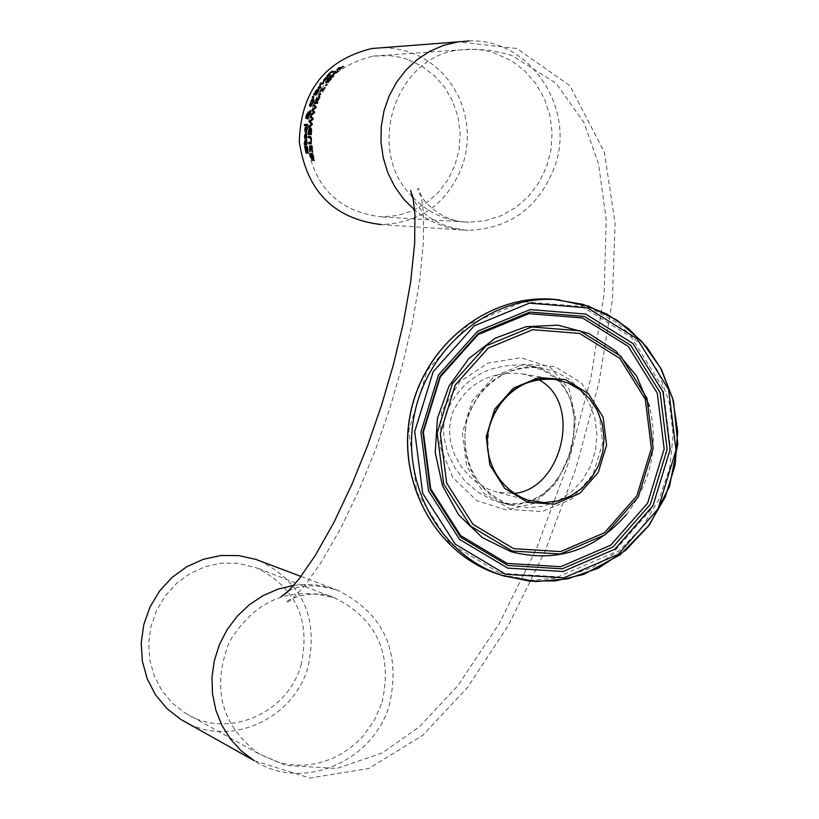 <?xml version="1.0" encoding="UTF-8"?>
<svg xmlns="http://www.w3.org/2000/svg" width="819" height="819" viewBox="0 0 819 819"><rect width="100%" height="100%" fill="white"/><g stroke="black" fill="none" stroke-linecap="round" stroke-linejoin="round"><path stroke-width="0.61" stroke-dasharray="4.09 3.07" d="M341.339 67.854L343.796 66.523L339.803 70.065L340.95 68.745L339.056 68.868L337.356 70.219L338.718 68.632M338.411 68.663L339.056 68.868M336.988 69.984L337.612 70.199M336.732 70.004L337.356 70.219M338.882 69.871L339.506 70.086M339.179 69.85L339.803 70.065M343.141 66.298L343.796 66.523M306.501 139.322L306.716 134.316L307.258 136.886L305.856 140.499M305.661 134.367L306.234 134.183L306.265 139.414M305.292 139.138L305.262 135.258M305.999 139.322L305.538 135.852L305.978 139.404M304.996 138.595L305.569 138.79M304.965 135.657L305.538 135.852M306.531 134.132L307.094 134.316M305.671 133.999L306.234 134.183M308.016 153.194L308.63 153.399L307.268 147.686M306.746 146.325L307.647 147.164L308.63 153.399M307.555 153.184L308.179 153.399M307.186 147.666L307.145 152.621L306.367 152.979M306.48 150.655L307.094 150.86M306.531 152.406L307.145 152.621M305.794 151.607L305.61 146.621L306.388 151.802M306.552 151.812L306.501 147.481M305.026 146.519L305.62 146.714M305.006 146.417L305.61 146.621M306.541 132.074L307.145 127.201L307.483 129.689L305.804 133.221M306.071 127.252L306.664 127.068L306.306 132.156M305.344 131.9L305.62 128.112M306.04 132.074L306.296 128.276L305.579 130.088L306.03 132.156M305.098 131.368L305.651 131.562M305.282 128.511L305.845 128.696M306.961 127.006L307.524 127.191M306.111 126.884L306.664 127.068M306.736 140.94L307.463 142.567L306.971 144.83L305.825 144.83L305.63 145.71L304.934 144.625M305.241 144.625L305.825 144.83M305.323 145.506L305.917 145.71M305.037 145.506L305.63 145.71M304.361 144.625L304.955 144.82M305.426 143.417L305.559 141.134L305.722 143.52M306.746 141.052L307.32 141.134M306.9 143.274L307.012 141.206M304.985 140.94L305.559 141.134M307.36 124.58L307.944 124.57L307.801 125.788L304.955 125.635M307.391 124.386L307.944 124.57M307.238 125.604L307.801 125.788M304.381 125.645L304.934 125.829M310.288 110.36L310.831 110.545L309.449 116.206L307.719 118.888M309.848 111.937L310.391 112.121M309.121 113.206L309.664 113.401M307.36 117.363L306.449 118.376M306.419 117.312L306.982 114.926M309.408 112.715L310.831 110.545M308.773 112.142L309.551 112.766M307.862 113.165L308.446 113.196M307.831 115.612L308.968 113.8M308.005 114.24L307.453 114.046L307.975 115.653M307.289 116.646L308.067 117.813M309.172 113.872L307.842 116.83M308.384 117.793L309.367 113.943M307.453 115.233L306.849 117.455M307.309 117.117L307.709 116.247M310.063 104.904L312.111 100.072M313.636 98.853L314.342 99.857L313.554 102.682L312.111 105.579L310.217 106.49M313.421 100.082L312.07 100.809L310.995 102.764L310.739 105.313M311.681 105.211L313.687 100.368M318.745 89.967L319.297 90.151L316.892 95.014L314.24 94.922M318.847 89.445L319.297 90.151M316.339 94.83L316.892 95.014M313.585 94.943L314.127 95.137M314.762 93.898L316.482 90.735M317.25 89.967L317.27 90.817L318.018 90.285M315.878 93.847L317.158 90.96L317.7 91.175L316.134 93.939M318.335 90.981L317.7 91.175M316.81 93.909L318.581 91.063M315.95 91.175L316.503 91.37L315.018 93.98M317.035 90.919L316.503 91.37M313.667 96.693L314.24 96.826L313.872 97.604L312.848 97.543M313.687 96.632L314.24 96.826M313.329 97.42L313.872 97.604M312.131 97.717L312.684 97.901M323.3 83.169L324.037 83.139L323.31 84.162L321.386 84.029M323.464 82.944L324.037 83.139M320.659 84.07L321.232 84.265M322.747 83.968L323.31 84.162M319.564 87.193L321.048 85.063L319.819 87.275M320.598 87.244L321.304 87.213L320.649 88.257L318.704 88.124M320.741 87.019L321.304 87.213M320.086 88.063L320.649 88.257M318.007 88.165L318.571 88.35M320.444 84.92L321.007 85.115M320.485 84.869L321.048 85.063M328.061 76.853L328.654 77.058L327.17 79.054L323.444 81.869M323.751 80.917L326.279 77.805M326.72 77.457L327.866 77.006L324.57 81.091L328.654 77.058M327.272 76.802L327.866 77.006M325.501 78.133L326.085 78.337L324.263 81.091M323.679 80.436L324.252 80.631M324.365 81.02L326.781 77.979M321.283 83.21L320.475 84.367L320.997 83.108M321.079 82.995L321.652 83.19M320.27 84.152L320.843 84.347M319.901 84.173L320.475 84.367M333.087 71.55L333.968 71.488L333.026 72.441L331.173 72.717L329.033 75.072M333.353 71.284L333.968 71.488M328.798 74.99L331.245 72.297L331.818 72.512M332.412 72.226L333.026 72.441M327.047 75.87L327.866 75.829M329.136 75.747L327.641 76.075M330.006 74.775L330.61 74.99L329.74 75.952M329.781 75.031L330.61 74.99M312.326 153.419L314.158 157.125L314.394 160.719L312.96 154.822M312.592 159.081L312.172 154.607M311.834 158.866L311.2 153.706L312.448 159.06M312.878 154.791L313.278 159.91L312.53 160.268M310.575 153.501L311.2 153.706M310.596 153.603L311.22 153.808M312.633 159.695L313.278 159.91M312.418 157.883L313.063 158.098M313.738 160.504L314.394 160.719M314.199 160.514L314.854 160.729M311.64 145.557L312.223 145.649L313.114 152.16L312.397 151.382M311.619 145.444L312.223 145.649M312.295 150.727L311.896 145.639M312.5 151.955L313.114 152.16M310.851 147.819L312.571 150.819M312.1 151.955L312.725 152.16M310.217 146.417L311.455 148.014M312.1 150.665L310.985 148.147M310.032 146.13L310.81 146.611M309.797 151.71L310.421 151.914L309.705 147.307M310.381 147.492L310.421 151.914M310.196 151.71L310.81 151.914M309.869 150.594L310.473 150.809M310.186 151.628L310.8 151.843M310.616 136.681L311.558 137.643L311.804 143.09L311.036 144.083L309.295 143.878M310.155 137.827L308.998 137.838M311.261 142.608L311.148 138.206M308.425 137.838L308.998 138.032M310.985 137.449L311.558 137.643M308.722 143.878L309.316 144.083M311.24 128.87L311.793 129.054L311.752 134.756L308.998 134.582M311.036 128.133L311.793 129.054M311.189 134.572L311.752 134.756M308.425 134.582L308.998 134.777M309.029 133.343L309.459 129.74M309.674 128.665L310.166 129.811L310.555 129.218M310.114 130.016L310.677 130.211L310.452 133.436M311.159 129.402L310.677 130.211M311.21 133.436L311.302 129.453M308.988 130.201L309.551 130.385L309.336 133.446M310.145 133.333L310.104 130.057M311.128 116.39L313.462 118.397L313.206 119.809L310.585 121.796L312.602 123.649L312.418 125.072L309.387 127.6L309.459 126.884M311.865 124.887L312.418 125.072M308.824 127.406L309.387 127.6M312.049 123.464L312.602 123.649M310.032 121.601L310.585 121.796M312.653 119.625L313.206 119.809M312.919 118.212L313.462 118.397M310.647 115.909L311.189 116.093M314.383 105.027L316.482 106.91L316.042 108.262L313.175 110.186L314.967 111.947L314.609 113.309L311.271 115.755L311.435 115.049M313.943 104.545L314.486 104.73M315.929 106.726L316.482 106.91M315.499 108.077L316.042 108.262M312.633 110.002L313.175 110.186M314.414 111.763L314.967 111.947M314.056 113.124L314.609 113.309M310.718 115.571L311.271 115.755M316.687 100.891L317.475 97.461L317.137 101.044L320.362 97.133L317.004 102.426M316.615 102.293L316.656 101.505M317.485 102.406L318.11 102.385L317.659 103.573L314.957 103.46M314.332 103.481L314.885 103.665M316.933 97.266L317.475 97.461M319.809 96.949L320.362 97.133M317.107 103.389L317.659 103.573M317.567 102.201L318.11 102.385M316.482 101.73L317.025 101.914M319.123 98.454L319.676 98.649M320.475 93.499L321.079 93.581L319.134 96.857L320.741 93.591M320.526 93.386L321.079 93.581M318.581 96.662L319.134 96.857M318.919 96.652L319.471 96.837M323.904 89.138L325.491 87.623L323.096 91.728L323.679 90.203L321.806 90.285L320.69 91.83L321.263 90.1L321.806 90.285M320.393 91.636L320.946 91.82M320.137 91.646L320.69 91.83M322.256 91.554L322.809 91.738M322.543 91.533L323.096 91.728M324.928 87.438L325.491 87.623M326.955 84.316L327.641 84.337L326.218 85.678L327.098 84.367M327.068 84.142L327.641 84.337M325.655 85.483L326.218 85.678M326.187 85.463L326.761 85.657M331.255 78.01L331.726 78.563L328.347 82.637L330.804 78.982M327.692 81.347L330.241 78.788M327.129 81.286L329.996 78.04L327.375 81.368M330.743 78.982L327.733 82.35L326.453 82.187M329.392 79.248L329.975 79.453M327.15 82.146L327.733 82.35M325.716 82.228L326.29 82.422M329.402 77.836L329.996 78.04M327.774 82.443L328.347 82.637M328.173 82.422L328.747 82.617M337.971 71.018L338.585 71.233L337.448 72.379L334.561 74.294L333.016 77.252L333.763 74.867L330.272 77.334L333.343 74.724M336.834 72.164L337.448 72.379M333.957 74.079L334.561 74.294M333.374 75.932L333.968 76.136M332.422 77.047L333.016 77.252M329.678 77.129L330.272 77.334M334.654 73.608L338.585 71.233M335.145 71.192L335.77 71.407L334.848 73.679M334.623 72.451L335.77 71.407M334.306 73.495L334.695 72.481M382.852 47.676L394.134 48.403L405.221 50.706L417.7 55.364L426.126 59.941L433.998 65.479L441.216 71.918L447.706 79.156L453.368 87.121L458.149 95.7L461.967 104.781L464.803 114.261L466.605 124.007L467.362 133.906L467.045 143.837L465.683 153.665L463.278 163.278C448.761 202.508 421.437 222.942 381.306 224.58L468.14 230.374C448.259 229.74 430.425 222.963 414.66 210.043M446.048 412.786C461.629 378.675 488.319 362.858 526.115 365.346L526.126 365.346C610.247 374.232 573.228 524.232 499.344 502.17L491.922 499.733L477.753 492.096L465.212 481.275L455.036 468.058L447.768 453.163L443.939 437.182L443.509 428.992L444.205 420.802L446.048 412.786M441.605 411.588L439.854 446.232L452.927 477.661L476.853 500.706L506.388 509.961L534.326 503.275L556.203 483.118L570.71 452.876L575.777 419.287L569.246 389.404L550.184 367.25L520.802 357.668L488.165 363.073L459.664 381.818L441.605 411.588M538.441 379.555L529.473 375.665L520.27 373.546C487.694 371.283 464.813 385.053 451.627 414.854L449.355 428.409L450.532 442.086L454.791 455.221L461.721 467.25L470.894 477.661L476.197 482.084L487.796 488.953L497.01 492.168L513.82 493.437M407.514 59.418L399.682 57.176L390.151 55.672L373.29 56.081C330.466 66.452 308.251 94.779 306.654 141.052C313.421 186.742 338.575 212.039 382.104 216.943L397.624 215.51L412.551 210.831L426.259 203.092L438.206 192.619L447.901 179.842L454.954 165.284L459.09 149.549L460.135 133.262L458.036 117.086L452.897 101.689L444.901 87.684L434.367 75.655L421.744 66.104L407.514 59.418M300.972 665.294C310.903 620.505 296.304 588.103 257.156 568.069L237.653 563.185L221.396 563.155L205.344 566.625L190.203 573.443L176.648 583.323L165.274 595.843L156.593 610.452L150.983 626.504L148.689 643.294L149.826 660.094L154.33 676.136L162.008 690.734L172.502 703.255L185.35 713.134C226.372 739.772 287.438 714.137 300.972 665.294M259.377 560.687C302.641 582.463 318.826 618.028 307.934 667.352C293.652 718.406 231.695 747.112 186.752 722.757M304.811 137.08L305.374 137.275M306.685 136.691L307.258 136.886M305.712 140.52L306.296 140.714M307.657 149.703L308.261 149.908M306.326 148.751L306.93 148.956M306.152 153.092L306.777 153.307M307.043 146.959L307.647 147.164M305.098 149.437L305.702 149.642M306.92 129.504L307.483 129.689M305.661 133.241L306.234 133.425M306.378 144.625L306.971 144.83M306.869 142.373L307.463 142.567M308.906 116.022L309.449 116.206M307.494 118.97L308.036 119.154M306.173 118.53L306.716 118.714M307.35 117.301L307.893 117.486M306.275 116.103L306.818 116.288M312.663 99.867L313.206 100.061M310.002 104.545L310.544 104.73M311.527 100.624L312.07 100.809M310.452 102.58L310.995 102.764M310.135 106.49L310.677 106.685M311.568 105.395L312.111 105.579M313.001 102.498L313.554 102.682M313.79 99.672L314.342 99.857M317.608 92.383L318.161 92.567M316.257 92.465L316.81 92.66M315.039 92.711L315.591 92.905M320.055 85.483L320.628 85.678M323.208 81.92L323.781 82.115M326.586 78.849L327.17 79.054M327.436 77.744L328.02 77.948M324.437 79.259L325.02 79.453M330.559 72.512L331.173 72.717M329.555 73.403L330.159 73.608M310.913 156.613L311.558 156.828M312.674 154.074L313.308 154.289M313.523 156.91L314.158 157.125M312.315 160.401L312.971 160.616M312.1 155.917L312.735 156.122M309.5 147.809L310.104 148.014M311.312 140.162L311.896 140.356M310.442 143.888L311.036 144.083M311.21 142.895L311.804 143.09M311.281 131.705L311.844 131.9M309.94 131.746L310.514 131.941M308.824 131.992L309.387 132.187M328.255 80.559L328.839 80.764M329.883 80.303L330.466 80.497M331.142 78.368L331.726 78.563M469.021 40.95C528.398 37.94 575.45 106.142 555.405 164.721C539.926 206.716 510.831 228.603 468.14 230.374C441.953 227.692 423.71 217.434 413.4 199.58M527.743 500.102C495.055 485.882 482.545 460.155 490.202 422.952M559.786 299.938L590.11 307.852L617.577 323.096L640.704 344.768L658.23 371.652L669.246 402.242L673.146 434.848L669.758 467.71L659.264 499.027L642.229 527.098L619.553 550.378L592.475 567.577L562.458 577.723L531.142 580.19L498.617 574.283M499.999 573.239L558.22 576.771L612.581 553.327L652.559 507.729L670.536 448.925L663.083 388.247L631.541 337.438L581.848 306.501L523.607 301.761L468.335 324.498L427.262 370.423L408.804 430.344L416.769 492.076L449.436 543.089L499.999 573.239M510.954 509.541L483.937 493.273L466.554 465.939L462.346 432.985L472.174 401.003L494.072 376.423L523.597 364.148L554.842 366.533L581.613 383.036L598.669 410.299L602.733 442.956L593.038 474.621L571.457 499.109L542.188 511.588L510.954 509.541M626.402 514.557C651.105 482.166 658.804 446.13 649.508 406.459M510.155 504.995L528.511 507.862L543.898 506.04L558.548 500.532L571.682 491.635L582.585 479.832L590.694 465.776L595.577 450.194L596.969 433.937L594.799 417.864L589.178 402.835L580.405 389.66L568.929 379.054L555.374 371.58L540.458 367.67C505.292 365.765 480.937 382.289 467.373 417.24C458.671 459.582 472.932 488.83 510.155 504.995M413.001 197.481C428.706 213.309 447.369 221.55 468.99 222.195L485.513 220.669L501.392 215.643L515.99 207.35L528.705 196.14L539.035 182.463L546.56 166.881L550.972 150.031L552.098 132.596L549.897 115.284L544.451 98.802L535.964 83.804L524.795 70.925L511.373 60.688L493.744 52.692L483.476 50.235L475.624 49.324L459.838 49.928C395.597 55.968 364.772 149.222 411.681 196.069M382.074 702.262C392.711 654.309 377.201 619.666 335.555 598.32C290.632 585.124 255.221 599.662 229.32 641.922C211.374 688.247 221.222 725.552 258.886 753.838L277.856 762.161L286.885 764.199L296.12 765.161L305.426 765.038L314.701 763.84L323.822 761.588L332.668 758.292L341.144 754.012L349.14 748.791L356.562 742.71L363.308 735.831L374.467 720.065L382.074 702.262M293.826 585.36L306.695 584.459L316.298 585.022L328.849 587.407L337.93 590.407C383.957 613.615 401.146 651.637 389.486 704.453C373.607 761.967 301.873 792.198 254.023 760.575L309.94 778.05L368.765 768.519L422.758 735.298L467.618 687.346L508.394 625.317L545.126 550.921L575.992 468.222L598.914 382.882L612.346 300.184L615.089 223.311L604.381 152.273L569.922 85.739L516.943 48.516L458.108 41.861M306.132 140.684L305.548 140.489M306.695 153.296L306.081 153.081M307.033 146.232L306.439 146.028M306.06 133.405L305.497 133.21M307.944 119.144L307.391 118.96M306.654 118.704L306.111 118.52M309.06 112.162L308.517 111.978M307.79 113.892L307.248 113.708M310.442 106.644L309.899 106.46M313.964 98.874L313.421 98.689M319.277 89.322L318.724 89.138M317.721 89.773L317.168 89.588M323.607 82.095L323.034 81.9M312.602 153.317L311.988 153.102M312.899 160.606L312.244 160.391M310.319 146.089L309.725 145.884M310.933 136.722L310.36 136.527M311.353 128.061L310.79 127.877M309.991 128.532L309.439 128.348M331.736 77.918L331.142 77.723M510.186 505.006C489.158 500.532 459.06 471.089 465.96 424.252C476.781 380.681 515.653 362.612 540.458 367.67L526.115 365.346L543.089 370.137L556.889 379.207L565.018 388.769L570.577 399.887L574.273 417.24L573.566 436.507L568.734 456.316L560.524 474.129L552.354 485.432L542.731 494.256L532.35 500.143L520.771 503.398L510.257 503.88L499.324 502.16L510.186 505.006M554.852 379.392L520.27 373.546M530.886 500.993L497.01 492.168M382.104 216.943L468.99 222.195C432.688 222.696 412.53 185.34 418.673 188.677L421.222 195.465L423.423 212.582L423.443 241.37L419.768 279.842L412.479 322.276L402.641 364.322L390.172 407.258L375.522 449.518L359.244 489.567L340.663 528.429L321.427 562.029L304.637 585.769L292.659 598.781L286.517 602.927C283.057 600.839 313.575 587.151 335.555 598.32L257.156 568.069M373.29 56.081L470.935 49.14L489.823 50.215L508.538 54.443L512.192 55.661L556.081 83.303L583.967 122.574L598.566 163.984L606.193 219.482L604.115 294.021L591.083 377.098L568.017 463.963L536.64 548.198L499.232 623.607L457.801 685.759L419.123 727.067L382.33 752.896L336.906 768.457L285.77 765.427L258.886 753.838L185.35 713.134M301.013 576.433L337.93 590.407C317.741 584.172 301.341 584.326 288.718 590.857"/><path stroke-width="1.23" d="M338.718 68.632L341.339 67.854M338.82 67.752L341.369 67.588L343.141 66.298L339.179 69.85L340.315 68.53L338.421 68.653L336.732 70.004L338.82 67.752L339.455 67.977M305.692 139.22L306.634 135.278L305.712 140.52L304.525 137.008L304.76 134.838L305.671 133.999L305.692 139.22L306.501 139.322M305.262 135.258L305.661 134.367M305.856 140.499L305.292 139.138M305.999 139.414L305.426 139.22L305.385 135.227L304.811 137.08L304.996 138.595L305.999 139.322M306.296 135.166L306.552 134.336M306.152 134.132L306.623 135.268M304.76 134.838L305.323 135.022M306.367 152.979L305.794 151.607L306.439 146.028L307.852 153.194M307.534 153.081L306.634 147.471L306.081 153.081L304.576 146.417L305.815 151.617L306.552 151.812M307.268 147.686L306.675 147.492M306.501 147.481L306.746 146.325M305.743 131.972L306.982 128.133L305.661 133.241L304.74 129.832L305.139 127.703L306.111 126.884L305.743 131.972L306.541 132.074M305.62 128.112L306.071 127.252M305.804 133.221L305.344 131.9M306.019 132.156L305.467 131.972L305.733 128.081L305.282 128.511L305.098 131.368L306.04 132.074M306.654 128.02L306.971 127.211M306.593 127.006L306.982 128.112M305.139 127.703L305.692 127.897M304.955 144.625L304.361 144.625L304.258 143.325L304.842 143.325L304.699 140.94L305.129 143.325L306.501 143.141L306.736 140.94L306.378 144.625L305.241 144.625L305.323 145.506L305.252 144.728M304.934 144.625L305.426 143.417M304.258 143.325L304.842 143.52M304.842 143.325L305.436 143.52M305.129 143.325L306.111 143.325M304.955 125.635L305.077 124.611L307.36 124.58M304.525 124.427L307.391 124.386L307.238 125.604L304.381 125.645L304.525 124.427L305.077 124.611M307.033 117.25L306.111 118.52L306.05 116.063L307.176 113.698L307.432 115.469L308.62 113.268L307.862 113.165L308.179 111.957L309.009 112.582L310.288 110.36L308.906 116.022L307.494 118.97L307.36 117.363M307.719 118.888L308.824 113.759L307.289 116.646L308.384 117.793M305.866 117.895L307.309 117.117M308.179 111.957L308.773 112.142M308.446 113.196L308.722 112.142M306.695 117.045L307.453 114.046M307.473 115.09L306.275 116.103L306.941 117.475L306.347 117.291M312.111 100.072L313.636 98.853M310.217 106.49L310.063 104.904M313.687 100.368L312.663 99.867L311.527 100.624L310.452 102.58L310.36 105.221L312.694 102.508L312.878 99.898M310.739 105.313L311.681 105.211M309.449 105.456L311.67 99.744L313.421 98.689L313.001 102.498L311.568 105.395L310.135 106.49L309.991 105.641M311.67 99.744L312.213 99.928M316.083 90.469L317.168 89.588L317.025 90.725L318.724 89.138L316.339 94.83L313.585 94.943L316.083 90.469L317.25 89.967M314.24 94.922L314.762 93.898M318.55 90.479L317.148 90.981L315.581 93.745L316.605 93.704L318.847 89.445M317.158 90.96L316.636 90.653M315.581 93.745L316.81 93.909M314.476 93.796L315.274 93.765L316.482 90.735L314.476 93.796L315.878 93.847M315.274 93.765L315.827 93.95M312.848 97.543L313.667 96.693M312.735 96.427L313.687 96.632L313.329 97.42L312.131 97.717L312.735 96.427L313.288 96.611M321.376 83.047L323.464 82.944L322.747 83.968L320.659 84.07L321.376 83.047L323.3 83.169M321.386 84.029L321.949 83.241M318.704 88.124L319.564 87.193M319.256 87.09L320.741 87.019L320.086 88.063L318.007 88.165L320.485 84.869L319.256 87.09L320.598 87.244M318.652 87.111L319.215 87.305M318.97 87.101L319.523 87.295M325.808 77.498L327.272 76.802L323.986 80.886L328.061 76.853L323.208 81.92L324.191 79.218L326.72 77.457M323.444 81.869L323.751 80.917M323.986 80.886L324.59 81.091M323.72 80.907L326.197 77.774L323.679 80.436L324.365 81.02M323.7 80.897L324.304 81.101M320.72 83.016L319.901 84.173L320.997 83.108M331.214 72.297L328.439 74.867L330.006 74.775L329.136 75.747L327.047 75.87L329.463 73.167L331.982 71.366L333.353 71.284L331.214 72.297L333.087 71.55M328.143 74.887L328.798 74.99M327.907 74.898L328.736 75.092M327.866 75.829L328.511 75.102M328.439 74.867L329.781 75.031M312.172 154.607L312.326 153.419M312.53 160.268L311.834 158.866L311.988 153.102L314.046 160.504M312.96 154.822L312.346 154.617M313.708 160.391L312.254 154.586L312.244 160.391L310.626 156.705L310.596 153.644M310.145 153.491L312.489 159.081M311.302 145.444L312.5 151.955L309.787 147.287L309.797 151.71L309.602 145.864L311.957 150.614L311.64 145.557M312.397 151.382L312.1 150.665M310.985 148.147L309.94 147.348M309.705 147.307L310.032 146.13M308.998 137.838L308.988 136.691L310.616 136.681M309.295 143.878L309.203 142.711L311.261 142.608M308.415 136.497L310.36 136.527L311.312 140.162L311.21 142.895L310.442 143.888L308.722 143.878L308.62 142.506L310.872 142.066L310.995 140.162L310.36 137.858L308.425 137.838L308.415 136.497L308.988 136.691M308.62 142.506L309.203 142.711M308.773 129.361L309.439 128.348L309.869 129.699L310.79 127.877L311.189 134.572L308.425 134.582L308.773 129.361L309.674 128.665M308.998 134.582L309.029 133.343M310.555 129.218L311.036 128.133M309.316 129.699L308.773 133.262L309.582 133.251L309.336 129.545M309.889 133.251L310.903 133.241L310.606 129.218L309.889 133.251L311.21 133.436M311.302 129.453L310.739 129.259M308.773 133.262L310.145 133.333M309.582 133.251L310.145 133.446M310.104 130.057L309.459 129.74M312.756 119.042L310.933 117.312L311.128 116.39M310.155 121.509L312.715 119.277M311.947 124.201L310.125 121.693M309.459 126.884L311.926 124.375M308.968 126.075L311.486 124.099L309.469 122.215L309.674 120.925L312.326 118.97L310.381 117.127L310.647 115.909L312.919 118.212L312.653 119.625L310.032 121.601L312.049 123.464L311.865 124.887L308.824 127.406L308.968 126.075L309.521 126.269M309.469 122.215L310.022 122.41M309.674 120.925L310.227 121.11M310.381 117.127L310.933 117.312M313.534 105.723L313.943 104.545L315.929 106.726L315.499 108.077L312.633 110.002L314.414 111.763L314.056 113.124L310.718 115.571L311.015 114.291L313.779 112.377L311.988 110.596L312.356 109.357L315.254 107.463L313.534 105.723L314.383 105.027M315.673 107.524L314.076 105.907M312.356 109.357L315.591 107.78M311.988 110.596L312.735 110.104M314.23 112.459L312.541 110.78M311.015 114.291L314.179 112.664M311.435 115.049L311.568 114.476M314.957 103.46L315.335 102.488L316.615 102.293M316.656 101.505L316.687 100.891M316.451 102.242L317.567 102.201L317.107 103.389L314.332 103.481L314.793 102.303L316.062 102.252L316.933 97.266L316.584 100.86L319.809 96.949L316.482 101.73L317.485 102.406M314.793 102.303L315.335 102.488M316.062 102.252L316.605 102.436M320.188 93.407L318.581 96.662L320.475 93.499M321.294 90.1L321.795 89.24L323.904 89.138M321.232 89.046L323.751 88.933L324.928 87.438L322.543 91.533L323.116 90.018L321.253 90.1L320.137 91.646L321.232 89.046L321.795 89.24M326.535 84.173L325.655 85.483L326.955 84.316M329.688 78.552L330.272 78.757L327.15 82.146L325.716 82.228L329.074 77.856L326.801 81.173L327.549 81.132L331.03 77.703L328.173 82.422L331.255 78.01M326.801 81.173L327.692 81.347M326.453 82.187L327.129 81.286M333.159 74.662L329.678 77.129L333.435 74.048L335.145 71.192L334.234 73.464L337.971 71.018L333.957 74.079L332.422 77.047L333.159 74.662L333.712 74.846M334.08 72.267L334.623 72.451M333.343 74.724L333.865 74.375M381.306 224.58C333.968 218.949 306.623 191.267 299.293 141.513C300.982 91.114 325.102 60.125 371.652 48.546L382.852 47.676M513.82 493.437C561.414 490.12 583.64 402.733 538.441 379.555M186.752 722.757L180.794 719.41L166.841 708.507L155.467 694.758L147.185 678.756L142.363 661.189L141.216 642.833L143.806 624.498L150.01 606.981L159.551 591.062L172.021 577.426L186.865 566.676L203.409 559.275L220.946 555.517L238.708 555.579L255.917 559.418L301.013 576.433M305.866 151.617L306.47 151.832M307.094 118.427L307.637 118.612M307.657 117.67L308.2 117.854M310.565 105.252L311.107 105.436M331.982 71.366L332.606 71.57M311.885 158.876L312.53 159.091M310.34 142.506L310.933 142.711M414.66 210.043L403.818 199.293L394.799 186.783L387.868 172.84L383.231 157.852L380.999 142.25L381.255 126.454L383.978 110.913L389.107 96.069L396.498 82.32L405.927 70.065L417.137 59.633L429.811 51.31L443.601 45.332L458.108 41.861L469.021 40.95M490.202 422.952C502.221 392.014 523.771 377.498 554.852 379.392L567.864 382.903L579.678 389.506L589.67 398.843L597.307 410.411L602.18 423.577L604.064 437.653L602.835 451.893L598.566 465.54L591.482 477.866L581.971 488.226L570.505 496.058L557.719 500.952L544.266 502.631L527.743 500.102C493.611 487.571 482.76 451.361 488.759 429.105C499.846 387.663 536.066 374.754 554.852 379.392M527.846 502.344L554.627 504.115L579.739 493.407L598.259 472.389L606.582 445.198L603.101 417.158L588.462 393.755L565.499 379.617L538.718 377.59L513.411 388.145L494.656 409.234L486.23 436.66L489.823 464.926L504.699 488.37L527.846 502.344M513.636 548.648L472.932 524.273L446.683 483.128L440.305 433.405L455.149 385.145L488.196 348.116L532.698 329.709L579.668 333.435L619.809 358.333L645.331 399.344L651.371 448.372L636.834 495.904L604.504 532.719L560.595 551.586L513.636 548.648M505.763 574.314L455.282 544.205L422.676 493.253L414.731 431.593L433.159 371.744L474.181 325.87L529.35 303.143L587.51 307.872L637.121 338.769L668.611 389.516L676.044 450.122L658.087 508.865L618.171 554.412L563.892 577.835L505.763 574.314M498.617 574.283C436.455 554.627 396.416 482.821 410.268 414.219C423.474 345.485 487.807 294.062 552.825 299.232C487.909 294.062 423.597 345.475 410.38 414.24C396.519 482.882 436.547 554.668 498.617 574.283L504.422 576.136L535.872 581.562L567.762 578.849L598.259 568.212L625.624 550.317L648.351 526.187L665.151 497.235L675.122 465.079L677.692 431.531L672.716 398.474L660.462 367.772L641.574 341.175L617.106 320.198L588.421 306.091L557.145 299.723C492.045 294.533 427.549 346.099 414.291 415.09C400.389 483.947 440.53 555.937 502.764 575.614L529.678 581.142L555.456 580.886L583.599 574.436L620.116 554.832L649.59 524.733L669.481 486.681L677.784 443.918L673.464 400.819L661.527 369.574L646.949 347.338L628.48 328.593L606.807 314.056L582.729 304.299L552.825 299.232L559.786 299.938M507.667 568.11L563.103 571.498L614.874 549.17L652.958 505.732L670.085 449.703L662.991 391.892L632.944 343.499L585.616 314.046L530.159 309.572L477.569 331.255L438.482 374.989L420.915 432.033L428.48 490.796L459.551 539.383L507.667 568.11M512.213 551.023L560.268 554.023L605.2 534.715L638.267 497.041L653.142 448.402L646.969 398.239L620.853 356.275L579.78 330.784L531.715 326.965L486.169 345.802L452.344 383.691L437.141 433.087L443.673 483.978L470.546 526.085L512.213 551.023M649.508 406.459L636.578 375.982L615.775 350.931L588.81 333.476L557.964 325.153L525.849 326.75L495.26 338.196L468.867 358.548L449.007 386.066L437.448 418.355L435.227 452.569L442.506 485.708L458.64 514.854L482.166 537.489L511.015 551.689C555.968 563.196 594.43 550.818 626.402 514.557M507.882 565.489L460.708 537.315L430.272 489.69L422.85 432.084L440.069 376.177L478.378 333.302L529.934 312.039L584.295 316.421L630.702 345.29L660.165 392.731L667.127 449.406L650.327 504.35L612.981 546.938L562.223 568.816L507.882 565.489M507.176 563.411L560.739 566.707L610.779 545.147L647.594 503.173L664.158 449.017L657.288 393.151L628.234 346.396L582.483 317.946L528.9 313.636L478.091 334.592L440.346 376.842L423.382 431.941L430.692 488.708L460.688 535.646L507.176 563.411M411.681 196.069L413.001 197.481M180.794 719.41L254.023 760.575L241.308 750.951L230.477 739.086L221.908 725.337L215.847 710.134L212.51 693.939L211.988 677.272L214.322 660.657L219.42 644.614L227.119 629.647L237.193 616.226L249.304 604.77L263.073 595.638L278.071 589.096L293.826 585.36M307.227 147.676L306.634 147.471M309.05 113.401L308.507 113.217M310.36 105.221L310.903 105.405M316.554 90.745L317.117 90.929M312.93 154.801L312.295 154.596M310.462 147.512L309.858 147.307M310.933 138.053L310.36 137.858M310.677 129.228L311.24 129.422M309.387 129.709L309.951 129.893M371.652 48.546L458.108 41.861M530.886 500.993L527.753 500.102M413.4 199.58L410.575 190.561L412.991 197.42L414.946 214.65L414.639 243.601L410.606 282.176L403.122 324.048L393.56 364.148L381.613 405.016L367.7 445.26L352.293 483.497L334.183 521.918L315.182 555.661L298.659 579.494L286.998 592.516L281.009 596.713L288.718 590.857"/></g></svg>
